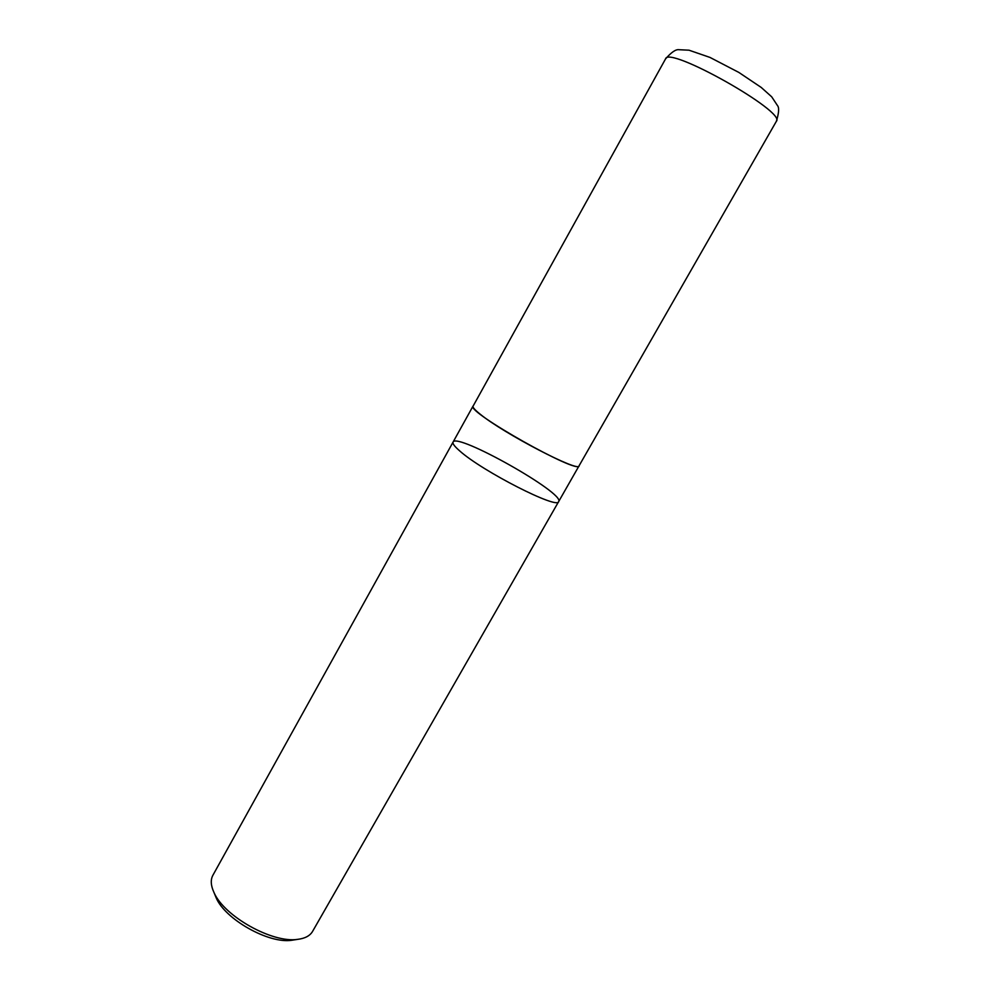 <?xml version="1.0" encoding="UTF-8"?>
<svg xmlns="http://www.w3.org/2000/svg" width="990" height="990" viewBox="0 0 990 990"><rect width="100%" height="100%" fill="white"/><g stroke="black" fill="none" stroke-linecap="round" stroke-linejoin="round"><path stroke-width="1.49" d="M215.102 895.22L216.179 897.819C225.039 919.265 268.624 943.829 291.555 940.302L294.339 939.869M558.657 501.584C558.212 509.912 482.241 471.24 459.707 450.92C454.558 446.453 452.343 443.508 453.074 442.085L212.912 875.234C210.449 879.751 210.771 885.431 213.877 892.262L214.088 892.708C224.223 916.319 272.374 943.26 297.495 939.386C304.957 938.495 309.981 935.835 312.58 931.392L558.657 501.584C558.212 509.912 482.241 471.24 459.707 450.92C454.558 446.453 452.343 443.508 453.074 442.085C456.551 432.135 565.364 493.453 558.657 501.584L579.2 465.572M473.232 405.863L473.034 406.086C472.465 407.224 474.841 409.91 480.15 414.154C503.464 433.36 579.435 472.886 579.113 465.857M665.552 58.893L473.096 406.123C465.622 411.283 578.507 474.891 579.051 465.832L776.358 121.325C786.58 112.068 668.176 45.342 665.552 58.893C671.319 52.272 675.799 49.215 678.979 49.71L689.003 50.193L710.003 57.432L738.874 72.443L761.236 87.454L771.705 96.822L777.385 105.423C779.328 107.514 778.982 112.811 776.358 121.325M291.555 940.302L297.495 939.386M216.179 897.819L213.877 892.262M453.074 442.085L473.034 406.086"/></g></svg>
